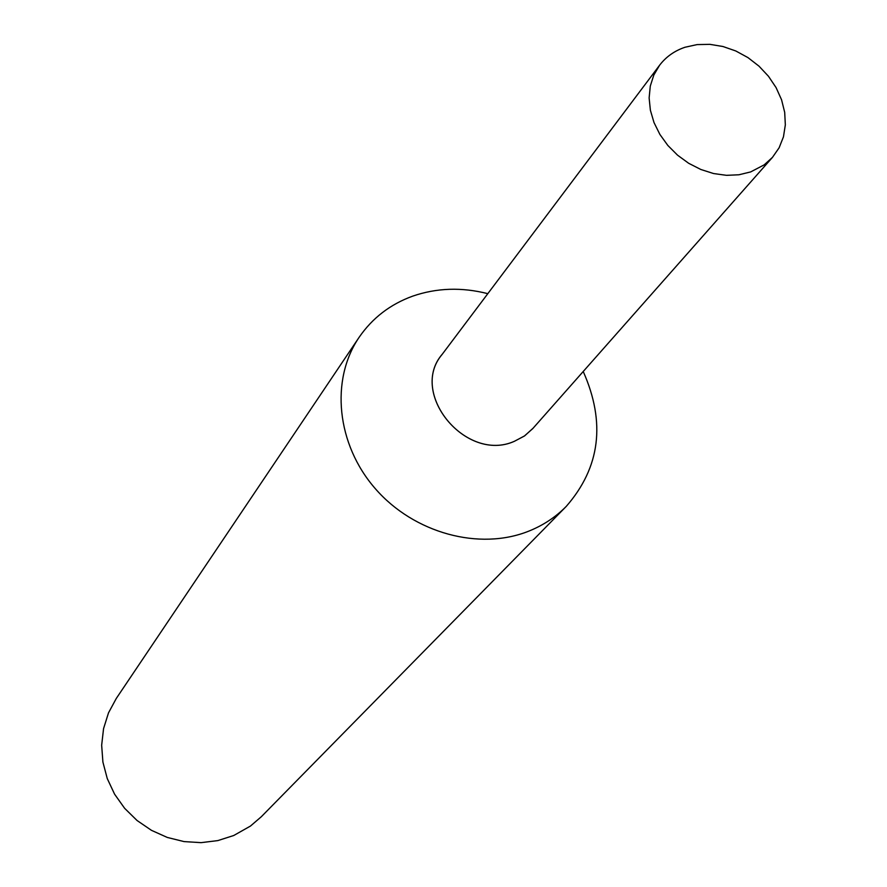 <?xml version="1.0" encoding="UTF-8"?>
<svg xmlns="http://www.w3.org/2000/svg" width="887" height="887" viewBox="0 0 887 887"><rect width="100%" height="100%" fill="white"/><g stroke="black" fill="none" stroke-linecap="round" stroke-linejoin="round"><path stroke-width="1.33" d="M487.806 293.664C461.728 287.033 436.692 287.865 412.71 296.136C390.236 304.285 372.352 318.045 359.058 337.404C330.152 379.991 336.495 444.343 375.378 488.748C414.074 533.298 479.612 551.015 528.929 531.08C543.276 525.304 555.705 517.077 566.239 506.41C600.211 467.527 605.876 422.556 583.225 371.498M442.347 354.101C408.386 392.941 465.908 463.014 514.327 441.338L524.627 435.872L533.142 428.166M359.058 337.404L116.308 698.424L108.502 712.86L103.557 728.637L101.661 745.224L102.903 762.066L107.26 778.564L114.578 794.164L124.635 808.312L137.064 820.508L151.455 830.332L167.288 837.439L184.019 841.586L201.061 842.65L217.825 840.599L233.736 835.51L250.456 826.063L261.321 816.727L566.239 506.41M685.041 47.244C674.53 50.792 666.037 56.801 659.573 65.261L653.83 75.04L650.293 86.05L649.129 97.936L650.382 110.243L654.007 122.561L659.895 134.447L667.833 145.446L677.557 155.181L688.689 163.297L700.841 169.484L713.569 173.542L726.42 175.327L738.938 174.772L750.657 171.923L764.184 164.86L772.477 157.354L779.119 147.785L783.465 136.809L785.339 124.856L784.696 112.372L781.569 99.799L776.092 87.625L768.464 76.26L758.973 66.137L747.952 57.6L735.811 50.98L722.972 46.512L709.922 44.35L697.115 44.594L685.041 47.244M659.573 65.261L441.97 354.623C408.774 393.673 466.229 462.87 514.316 441.327L524.361 436.049L532.71 428.654L772.477 157.354"/></g></svg>
